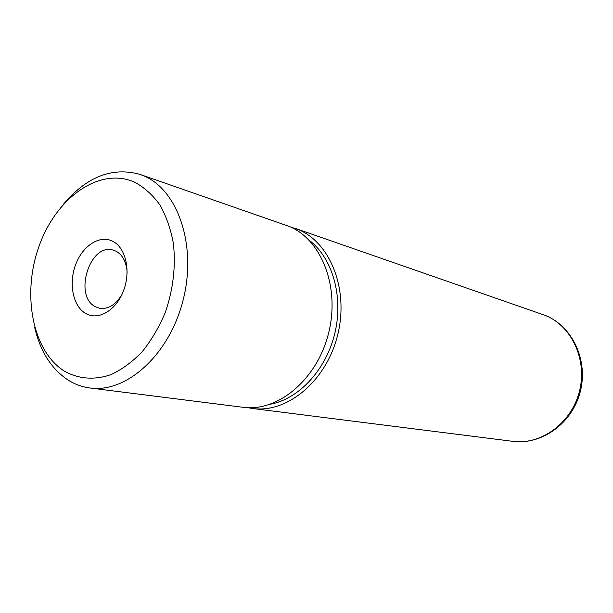 <?xml version="1.0" encoding="UTF-8"?>
<svg xmlns="http://www.w3.org/2000/svg" width="613" height="613" viewBox="0 0 613 613"><rect width="100%" height="100%" fill="white"/><g stroke="black" fill="none" stroke-linecap="round" stroke-linejoin="round"><path stroke-width="0.92" d="M112.547 241.177C125.673 247.46 131.098 270.777 123.619 290.501C116.34 310.316 98.371 320.906 85.774 313.527C73.07 306.431 68.48 283.85 75.522 264.939C82.387 245.936 99.521 234.61 112.547 241.177M127.129 272.279C126.355 261.904 122.631 254.87 115.98 251.169L113.16 250.096C89.889 242.556 73.223 295.979 95.39 306.707L99.536 308.247C108.172 309.473 115.627 304.914 121.91 294.577M134.416 182.076C99.482 166.659 56.381 197.616 39.247 245.667C21.67 293.512 32.114 350.988 64.449 371.171C78.395 379.049 94.663 380.359 111.229 374.52C122.209 369.355 132.569 361.708 142.308 351.594C151.426 340.223 159.066 327.227 165.226 312.607C173.241 289.344 175.946 266.18 173.341 243.108C170.613 228.634 166.062 215.807 159.694 204.627C152.43 194.689 144.009 187.172 134.416 182.076M63.4 204.29C86.717 176.644 112.279 166.682 140.071 174.421L143.879 175.908C178.13 190.13 197.11 245.936 183.057 300.301C169.364 354.766 126.439 393.247 90.042 387.998C82.219 386.979 74.924 384.351 68.173 380.121C51.408 369.003 40.22 351.356 34.612 327.189M90.042 387.998L243.116 407.308C277.589 412.166 316.737 379.914 328.399 333.863C340.391 287.895 321.817 239.783 289.397 226.488L140.071 174.421M247.928 407.706L252.679 408.519C286.999 413.346 325.886 381.478 337.418 335.939C349.28 290.501 330.759 242.878 298.493 229.645L290.286 226.871M270.463 404.205C299.136 398.894 326.415 369.424 334.974 332.721C343.609 296.033 332.254 257.514 308.921 240.028M544.804 315.212L545.539 315.511C572.718 326.537 588.503 360.743 580.189 391.998C572.174 423.33 541.754 445.222 512.759 441.329C540.98 445.176 571.232 423.391 579.323 391.799C587.683 360.268 571.952 326.177 545.447 315.48L294.899 228.258M512.759 441.329L252.679 408.519"/></g></svg>
